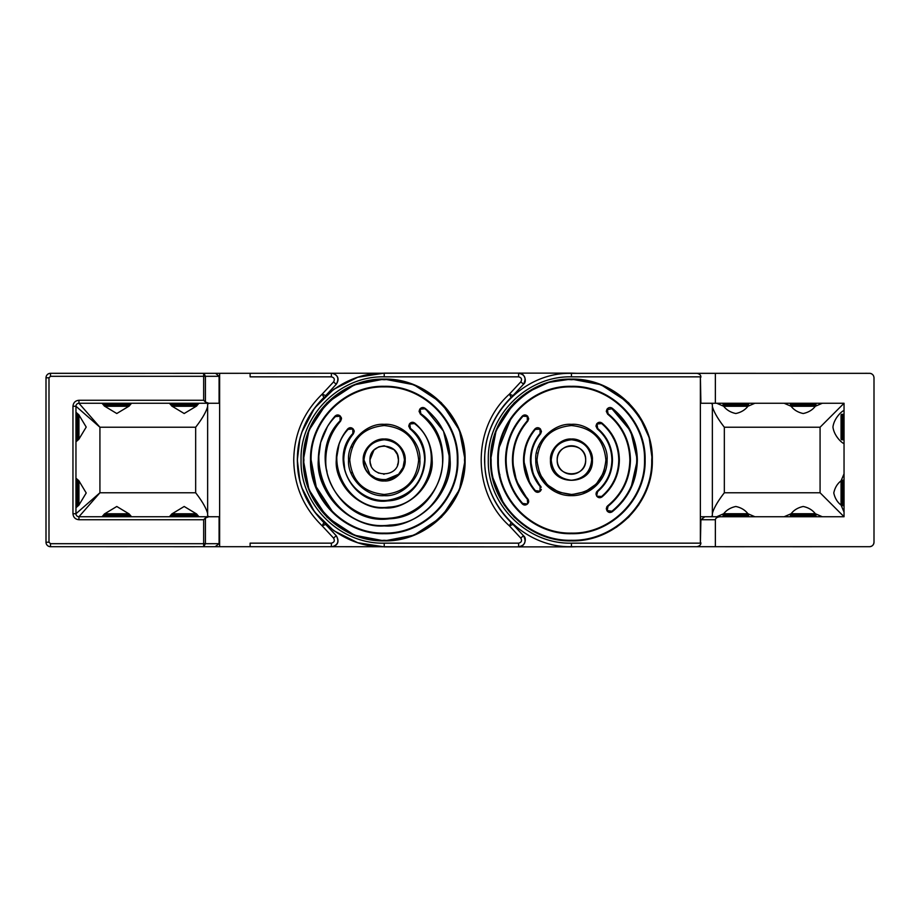 <?xml version="1.0" encoding="UTF-8"?>
<svg xmlns="http://www.w3.org/2000/svg" width="920" height="920" viewBox="0 0 920 920"><rect width="100%" height="100%" fill="white"/><g stroke="black" fill="none" stroke-linecap="round" stroke-linejoin="round"><path stroke-width="1.38" d="M583.384 467.728A14.225 14.225 0 0 0 584.672 454.767M584.568 454.514A14.225 14.225 0 0 0 583.349 452.214M583.061 451.789A14.225 14.225 0 0 0 581.497 449.937M581.198 449.638A14.225 14.225 0 0 0 579.221 448.086M579.163 448.051A14.225 14.225 0 0 0 571.435 445.774M571.343 445.774A14.225 14.225 0 0 0 566.202 446.775M565.949 446.867A14.225 14.225 0 0 0 563.649 448.086M563.224 448.385A14.225 14.225 0 0 0 561.372 449.937M561.085 450.248A14.225 14.225 0 0 0 559.532 452.214M559.486 452.272A14.225 14.225 0 0 0 557.209 459.816M302.001 431.917L314.502 408.147L333.672 389.344L357.673 377.28L384.215 373.129L518.731 373.129L195.419 373.336M336.329 535.797L336.329 535.797C339.365 541.063 338.261 544.697 333.028 546.698L518.731 546.871L384.215 546.871L357.673 542.719L333.672 530.656L314.502 511.853L302.001 488.083M523.56 535.797L523.56 535.797C527.723 538.74 523.733 547.929 518.731 546.871L571.929 546.871M571.929 373.129L518.731 373.129C523.721 372.071 527.723 381.248 523.56 384.203L512.957 395.611A47.932 47.932 0 0 1 511.117 397.474L509.416 394.139L512.957 395.611M557.209 460.172A14.225 14.225 0 0 0 558.21 465.232M558.313 465.485A14.225 14.225 0 0 0 559.532 467.785M559.82 468.211A14.225 14.225 0 0 0 561.372 470.062M561.683 470.361A14.225 14.225 0 0 0 563.649 471.914M563.718 471.948A14.225 14.225 0 0 0 571.435 474.225M571.538 474.225A14.225 14.225 0 0 0 576.679 473.225M576.932 473.133A14.225 14.225 0 0 0 579.221 471.914M579.657 471.615A14.225 14.225 0 0 0 581.497 470.062M581.797 469.752A14.225 14.225 0 0 0 583.349 467.785M871.527 373.784A4.497 4.497 0 0 1 871.665 373.853A4.497 4.497 0 0 0 870.021 373.336L715.357 373.336L715.357 403.259L844.043 403.259L844.043 516.741L704.835 516.741L700.913 519.731L700.373 543.156L700.373 376.843L700.913 403.259L715.357 403.259M865.341 373.301L870.021 373.336L865.363 373.336M865.363 546.698L869.503 546.698A4.497 4.497 0 0 0 874 542.202C873.735 544.928 872.24 546.422 869.503 546.698A4.497 4.497 0 0 0 874 542.202L874 504.183M615.399 546.698L705.835 546.698M870.021 373.336C872.459 373.83 873.793 375.314 874 377.798L874 415.817M874 438.276L874 481.723M723.074 514.671A0.897 0.897 0 0 1 723.982 513.774L747.638 513.774A0.897 0.897 0 0 1 748.546 514.671L723.074 514.671L723.074 515.867A0.897 0.897 0 0 0 723.752 516.741L716.703 516.741L723.695 513.74C726.581 510.013 730.618 507.587 735.816 506.483C740.991 507.575 745.027 509.99 747.925 513.74L754.918 516.741L700.373 516.741M811.75 373.301L792.879 373.301A0.897 0.897 0 0 0 792.649 373.336A0.897 0.897 0 0 1 792.879 373.301L794.673 373.301M811.75 546.721L792.879 546.721A0.897 0.897 0 0 1 792.649 546.698A0.897 0.897 0 0 0 792.879 546.721L794.673 546.721M744.349 546.721L725.477 546.721A0.897 0.897 0 0 1 725.247 546.698A0.897 0.897 0 0 0 725.477 546.721L727.271 546.721M398.44 459.873L397.428 454.721M397.279 454.376L394.266 449.937M394.024 449.696L384.215 445.774M384.065 445.774L378.936 446.786M378.591 446.924L374.152 449.937M373.911 450.179L369.978 459.862M50.496 373.336L50.496 376.303L205.424 376.303L203.918 373.336L50.496 373.301M398.245 462.334L398.44 460C399.315 478.354 369.104 478.354 369.978 460L370.242 462.702M370.334 463.162L371.059 465.44M378.189 472.891L378.764 473.144M383.582 474.214L384.215 474.225M397.497 465.083L398.164 462.772M261.832 546.698L50.496 546.698A4.497 4.497 0 0 1 46 542.202L46 504.183M46 481.723L46 438.276M46 415.817L46 377.798A4.497 4.497 0 0 1 49.979 373.336M215.165 546.698L219.086 543.697L205.424 543.697L203.665 546.698L219.627 546.698L203.665 546.698L203.665 519.731L78.948 519.731C75.337 519.363 73.335 517.362 72.956 513.74L72.956 406.26C73.335 402.638 75.337 400.637 78.948 400.269L203.665 400.269L205.424 402.028L205.424 376.303L219.086 376.303L219.086 403.259L207.966 403.259M207.966 516.741L219.627 516.741L207.966 516.741M333.028 546.698L250.113 546.698L250.113 543.156L331.384 543.156C334.27 542.42 335.006 540.741 333.58 538.12L322.184 525.86L323.886 522.525C306.567 505.275 297.723 484.437 297.332 460C297.723 435.562 306.567 414.724 323.886 397.474L322.184 394.139L325.726 395.611L336.329 384.203C339.422 379.339 338.365 375.716 333.143 373.336M173.627 546.698A0.897 0.897 0 0 0 173.857 546.721L194.522 546.721L173.857 546.721A0.897 0.897 0 0 1 173.627 546.698M194.522 546.721A0.897 0.897 0 0 0 194.752 546.698A0.897 0.897 0 0 1 194.522 546.721L173.857 546.721M106.455 546.721L108.249 546.721L106.455 546.721A0.897 0.897 0 0 1 106.225 546.698A0.897 0.897 0 0 0 106.455 546.721L127.121 546.721A0.897 0.897 0 0 0 127.351 546.698A0.897 0.897 0 0 1 127.121 546.721M106.225 373.336A0.897 0.897 0 0 1 106.455 373.301L127.121 373.301L106.455 373.301A0.897 0.897 0 0 0 106.225 373.336L127.351 373.336A0.897 0.897 0 0 0 127.121 373.301L106.455 373.301M171.453 514.671L196.926 514.671A0.897 0.897 0 0 0 196.017 513.774L172.362 513.774A0.897 0.897 0 0 0 171.453 514.671L171.453 515.867A0.897 0.897 0 0 0 172.132 516.741M196.926 514.671L196.926 515.867A0.897 0.897 0 0 1 196.248 516.741M726.374 513.774L745.246 513.774M748.546 514.671L748.546 515.867A0.897 0.897 0 0 1 747.868 516.741M78.05 439.783L78.05 414.31A0.897 0.897 0 0 1 78.948 415.219L78.948 438.886A0.897 0.897 0 0 1 78.05 439.783L76.854 439.783A0.897 0.897 0 0 1 75.957 438.886M78.05 414.31L76.854 414.31A0.897 0.897 0 0 0 75.957 415.219M78.05 505.69L78.05 480.217A0.897 0.897 0 0 1 78.948 481.114L78.948 504.781A0.897 0.897 0 0 1 78.05 505.69L76.854 505.69A0.897 0.897 0 0 1 75.957 504.781M78.05 480.217L76.854 480.217A0.897 0.897 0 0 0 75.957 481.114M748.546 405.363L723.074 405.363L723.074 404.156L748.546 404.156L748.546 405.363A0.897 0.897 0 0 1 747.638 406.26L723.982 406.26L747.638 406.26M723.074 405.363A0.897 0.897 0 0 0 723.982 406.26M723.074 404.156A0.897 0.897 0 0 1 723.982 403.259M748.546 404.156A0.897 0.897 0 0 0 747.638 403.259M725.247 373.336A0.897 0.897 0 0 1 725.477 373.301L746.143 373.301A0.897 0.897 0 0 1 746.373 373.336M327.014 517.189L309.005 489.773L303.324 460C302.209 416.783 340.986 378.005 384.215 379.12C427.432 378.005 466.21 416.783 465.094 460L459.459 489.67L441.577 517.017M349.761 460C351.796 439.07 363.285 427.593 384.215 425.546C405.133 427.593 416.622 439.07 418.657 460C416.622 480.93 405.133 492.407 384.215 494.454C363.285 492.407 351.796 480.93 349.761 460M311.121 460C310.109 499.054 345.149 534.106 384.215 533.094C423.269 534.106 458.309 499.054 457.309 460C458.309 420.946 423.269 385.894 384.215 386.906C345.149 385.894 310.109 420.946 311.121 460L316.25 486.91L332.522 511.681M585.672 460C586.466 478.354 556.416 478.354 557.209 460C556.416 441.646 586.466 441.646 585.672 460M500.307 410.124L499.192 411.757M523.434 535.67C526.631 541.742 525.021 545.433 518.615 546.745L518.615 543.156C521.502 542.42 522.238 540.741 520.8 538.12L523.434 535.67L512.957 524.389L509.416 525.86L511.117 522.525C493.798 505.275 484.943 484.437 484.564 460C484.943 435.562 493.798 414.724 511.117 397.474M523.928 453.617L523.56 457.746M405.179 460C406.088 470.419 394.634 481.873 384.215 480.964C373.796 481.873 362.342 470.419 363.239 460C362.342 449.581 373.784 438.127 384.215 439.035C394.622 438.127 406.088 449.581 405.179 460M591.663 460C590.375 447.798 583.636 441.059 571.435 439.783C559.245 441.059 552.495 447.798 551.218 460C552.495 472.201 559.233 478.94 571.435 480.217C583.636 478.94 590.375 472.201 591.663 460M441.404 402.81L459.413 430.226L465.094 460C466.21 503.217 427.432 541.995 384.215 540.879C340.986 541.995 302.209 503.217 303.324 460L308.959 430.33L326.841 402.983M327.014 402.81L354.28 384.859L383.904 379.12M384.215 379.12L413.873 384.755L441.22 402.626M351.992 472.19L352.245 472.845M418.657 460.517L418.657 459.425M326.623 469.809L327.072 472.167M442.589 462.127L442.623 460C443.291 489.359 418.611 516.292 389.298 518.19C356.419 522.031 324.829 493.108 325.795 460C325.967 445.234 330.901 432.285 340.584 421.153L340.135 420.762C303.933 457.091 338.376 526.079 389.355 518.788C440.818 517.12 462.76 443.198 420.808 413.701L420.428 414.172L419.072 411.355L419.716 409.285L424.695 408.756C471.155 441.531 446.867 523.135 389.896 525.055C333.466 533.059 295.377 456.906 335.443 416.565L340.434 416.231L341.492 418.772L340.584 421.153L341.492 418.772M334.846 428.766L333.879 430.341M327.393 446.418L326.404 451.593M443.52 431.273L450.11 460C452.95 492.74 416.955 528.747 384.215 525.906C351.463 528.747 315.468 492.752 318.308 460L320.666 442.531L327.669 426.132M327.922 425.707L334.995 416.162L337.513 414.966M423.763 407.629L425.063 408.284C441.301 421.705 449.65 438.943 450.11 460C451.018 495.213 419.428 526.815 384.215 525.906C348.99 526.815 317.4 495.213 318.308 460C318.504 443.348 324.07 428.731 334.995 416.162C336.697 414.621 338.433 414.575 340.228 416.012L339.802 416.438M442.623 460C442.209 441.301 434.803 426.029 420.428 414.172L419.072 411.355L419.888 409.043L422.245 407.56M424.614 461.805L424.649 460C422.717 482.931 410.412 496.363 387.734 500.284C364.964 502.952 343.103 482.919 343.769 460L344.655 468.406M343.769 460C343.873 450.133 347.081 441.416 353.372 433.837L353.004 434.274M349.577 439.116L349.025 440.059M344.781 450.984L344.115 454.733M413.494 422.406L414.793 423.096C426.041 432.825 431.825 445.13 432.135 460C434.205 483.816 408.031 509.99 384.215 507.932C360.398 509.99 334.213 483.816 336.283 460L339.158 443.647M411.964 422.315L409.561 423.798C411.102 422.05 412.838 421.808 414.793 423.096C426.052 432.825 431.836 445.119 432.135 460C432.803 485.61 409.825 508.587 384.215 507.932C358.593 508.587 335.616 485.61 336.283 460C336.409 448.304 340.204 437.966 347.679 428.973L350.209 427.708M353.372 433.837L354.223 431.503L353.372 433.837L352.912 433.447C328.681 458.988 352.797 505.873 387.791 500.882C423.119 499.721 438.713 449.351 410.412 428.421L410.032 428.881L408.733 426.109L409.388 424.051L414.414 423.556C447.074 447.695 429.088 505.804 388.332 507.15C347.967 512.9 320.16 458.804 348.139 429.353L353.176 428.961L354.223 431.514M424.649 460C424.384 447.43 419.52 437.058 410.032 428.881L408.733 426.109L409.388 424.051L410.044 424.143M571.435 546.871L577.012 546.698M577.461 373.336L571.435 373.129M499.031 508.012L500.227 509.772M299.885 439.093L297.332 459.897M297.332 460.149L299.885 480.907M523.56 384.203L520.8 381.88C522.238 379.258 521.502 377.579 518.615 376.843L518.615 373.255C525.021 374.566 526.631 378.258 523.434 384.33M523.514 460.552L526.32 443.842M441.404 517.189L414.138 535.141L384.514 540.879M384.215 540.879L354.545 535.245L327.198 517.373M511.117 522.525A47.932 47.932 0 0 1 512.957 524.389M352.325 446.947L352.096 447.522M437.678 436.471L436.712 434.401M430.238 424.028L429.226 422.763M422.315 407.548L423.694 407.617M420.382 409.388L419.888 409.043C421.394 407.318 423.119 407.065 425.063 408.284L443.44 431.1M337.582 414.966L338.951 415.196M339.008 415.219L340.434 416.231M341.216 417.392L341.458 418.301M421.383 444.072L420.865 442.922M416.553 435.712L415.851 434.815M412.022 422.303L413.425 422.395M350.278 427.708L351.67 427.926M351.728 427.949L352.958 428.754L352.544 429.18M353.959 430.134L354.2 431.031M353.176 428.961L352.958 428.754C351.141 427.294 349.381 427.363 347.679 428.973L348.139 429.353M841.053 483.517L841.053 502.389L841.053 483.517M841.949 480.217L841.949 505.69L843.145 505.69L843.145 480.217L841.949 480.217A0.897 0.897 0 0 0 841.053 481.114L841.053 504.781L841.053 481.114M841.949 505.69A0.897 0.897 0 0 1 841.053 504.781M843.145 505.69A0.897 0.897 0 0 0 844.043 504.781M843.145 480.217A0.897 0.897 0 0 1 844.043 481.114M104.052 514.671L129.524 514.671A0.897 0.897 0 0 0 128.616 513.774L104.949 513.774A0.897 0.897 0 0 0 104.052 514.671L104.052 515.867A0.897 0.897 0 0 0 104.719 516.741M129.524 514.671L129.524 515.867A0.897 0.897 0 0 1 128.846 516.741M108.249 546.721L125.327 546.721M104.052 405.363L129.524 405.363A0.897 0.897 0 0 1 128.616 406.26L104.949 406.26A0.897 0.897 0 0 1 104.052 405.363L104.052 404.156A0.897 0.897 0 0 1 104.949 403.259M129.524 405.363L129.524 404.156A0.897 0.897 0 0 0 128.616 403.259M815.948 514.671L790.475 514.671L790.475 515.867L815.948 515.867L815.948 514.671A0.897 0.897 0 0 0 815.051 513.774L791.384 513.774L815.051 513.774M790.475 514.671A0.897 0.897 0 0 1 791.384 513.774M790.475 515.867A0.897 0.897 0 0 0 791.154 516.741M815.948 515.867A0.897 0.897 0 0 1 815.281 516.741M46 427.053C46 441.531 46 441.531 46 427.053C46 412.562 46 412.562 46 427.053M46 492.947C46 507.437 46 507.437 46 492.947C46 478.469 46 478.469 46 492.947M336.536 455.02L336.352 457.332M313.122 410.055L312.029 411.654M299.161 442.301L299.034 442.922M128.961 406.191L116.782 413.517L104.615 406.191M104.109 405.662L102.005 403.259M196.362 406.191L184.184 413.517L172.017 406.191M171.511 405.662L169.406 403.259M169.406 516.741L171.534 514.314M171.959 513.866L184.184 506.483L196.42 513.866M102.005 516.741L104.132 514.314M104.558 513.866L116.782 506.483L129.018 513.866M384.215 439.783L385.02 439.794M404.432 460C403.155 447.798 396.405 441.059 384.215 439.783C372.013 441.059 365.274 447.798 363.986 460C362.744 486.082 405.685 486.082 404.432 460L403.052 467.348M172.96 373.336L250.113 373.301L250.113 376.843L331.384 376.843L331.384 373.336M48.99 377.798L48.99 542.202L46 542.202L46 377.798L48.99 377.798L50.496 376.303M333.58 538.12L336.214 535.67C339.33 541.247 338.008 544.928 332.223 546.698L331.384 546.698L331.384 543.156M219.086 376.303L215.636 373.336M332.43 373.336C338.019 375.118 339.284 378.775 336.214 384.33L336.329 384.203M311.65 507.771L312.949 509.691M336.214 535.67L323.886 522.525L325.726 524.389L322.184 525.86C303.646 507.817 294.158 485.863 293.744 460C294.158 434.136 303.646 412.183 322.184 394.139L333.58 381.88C335.006 379.258 334.27 377.579 331.384 376.843M369.978 460C369.184 441.646 399.234 441.646 398.44 460M75.957 445.13L75.957 407.94M75.957 511.037L75.957 473.834M219.086 543.697L219.086 516.741L78.948 516.741A2.99 2.99 0 0 1 75.957 513.74L75.957 406.26A2.99 2.99 0 0 1 78.948 403.259L208.759 403.259L205.424 402.028M209.254 403.259L207.644 404.018L207.644 515.982L209.254 516.741M336.363 462.921L337.019 468.683M98.704 403.259L97.727 403.259M166.106 403.259L165.129 403.259M208.759 516.741L205.424 517.971L205.424 543.697L50.496 543.697L50.496 546.698M202.273 516.741L203.251 516.741M134.86 516.741L97.669 516.741M203.665 519.731L205.424 517.971M75.957 478.17L78.349 480.274M78.879 480.769L86.215 492.982L78.879 505.126M78.349 505.632L75.957 507.725M78.948 519.731L78.948 516.741L99.923 492.775L75.957 513.74L72.956 513.74M72.956 406.26L75.957 406.26L99.923 427.225L78.948 403.259L78.948 400.269M75.957 412.263L78.349 414.368M78.879 414.874L86.215 427.075L78.879 439.231M78.349 439.725L75.957 441.83M207.644 406.467C206.195 411.861 202.204 418.784 195.661 427.225L99.923 427.225L99.923 492.775L195.661 492.775C202.204 501.216 206.195 508.139 207.644 513.533M203.297 516.741L165.071 516.741M97.681 403.259L135.895 403.259M165.083 403.259L203.308 403.259M402.937 467.624L398.659 474.145M398.509 474.294L384.445 480.217M384.215 480.217L376.843 478.837M376.591 478.733L370.058 474.444M369.909 474.294L363.986 460M131.571 403.259L129.467 405.662M198.973 403.259L196.868 405.662M196.845 514.314L198.973 516.741M129.444 514.314L131.571 516.741M790.475 404.156L815.948 404.156L815.948 405.363A0.897 0.897 0 0 1 815.051 406.26L791.384 406.26A0.897 0.897 0 0 1 790.475 405.363L790.475 404.156A0.897 0.897 0 0 1 791.384 403.259M815.948 404.156A0.897 0.897 0 0 0 815.051 403.259M812.647 406.26L793.776 406.26M171.453 405.363L196.926 405.363A0.897 0.897 0 0 1 196.017 406.26L172.362 406.26A0.897 0.897 0 0 1 171.453 405.363L171.453 404.156A0.897 0.897 0 0 1 172.362 403.259M196.926 405.363L196.926 404.156A0.897 0.897 0 0 0 196.017 403.259M175.651 373.301L192.728 373.301L175.651 373.301M841.053 417.611L841.053 436.482L841.053 417.611M841.949 414.31L841.949 439.783L843.145 439.783L843.145 414.31L841.949 414.31A0.897 0.897 0 0 0 841.053 415.219L841.053 438.886L841.053 415.219M841.949 439.783A0.897 0.897 0 0 1 841.053 438.886M843.145 439.783A0.897 0.897 0 0 0 844.043 438.886M843.145 414.31A0.897 0.897 0 0 1 844.043 415.219M841.087 505.068A2.99 2.196 -0 0 1 841.053 505.068C837.315 502.182 834.888 498.145 833.784 492.947C834.877 487.772 837.303 483.736 841.053 480.838L844.043 473.846L844.043 512.06L841.053 505.068L841.053 480.838A2.99 2.196 0 0 1 841.087 480.838M592.411 460C593.699 487.048 549.171 487.048 550.471 460C549.562 449.581 561.016 438.127 571.435 439.035C581.854 438.127 593.308 449.581 592.411 460M843.744 443.52L844.043 443.095C844.836 445.326 834.279 437.563 832.945 427.053C834.268 416.541 844.847 408.756 844.043 410.998L843.744 410.573M639.055 415.61L649.152 437.575L652.326 460C653.43 503.217 614.663 541.995 571.435 540.879C528.218 541.995 489.44 503.217 490.555 460L496.144 430.445L513.889 403.167M514.245 402.81L526.7 392.622M527.045 392.391L548.711 382.375L570.837 379.12M571.435 379.12L600.99 384.709L628.268 402.454M628.636 402.81L638.825 415.265M492.108 475.778L490.555 460C489.44 416.783 528.218 378.005 571.435 379.12C614.663 378.005 653.43 416.783 652.326 460L650.819 475.513M791.096 513.82A2.99 2.196 90 0 1 791.096 513.74C793.983 510.013 798.019 507.587 803.217 506.483C808.393 507.575 812.429 509.99 815.327 513.74L822.319 516.741L784.105 516.741L791.096 513.74L815.327 513.74A2.99 2.196 90 0 1 815.327 513.82M735.816 413.517C730.63 412.424 726.593 410.009 723.695 406.26L716.703 403.259L754.929 403.259L747.925 406.26C745.039 409.986 741.002 412.413 735.816 413.517M803.217 413.517C798.031 412.424 793.994 410.009 791.096 406.26L784.105 403.259L822.331 403.259L815.327 406.26C812.44 409.986 808.404 412.413 803.217 413.517M605.889 460C603.842 480.93 592.365 492.407 571.435 494.454C550.516 492.407 539.028 480.93 536.992 460C539.028 439.07 550.516 427.593 571.435 425.546C592.365 427.593 603.842 439.07 605.889 460L605.889 459.402M537.027 461.713L539.615 473.179M540.316 474.766L547.078 484.357M548.078 485.323L558.256 491.832M559.486 492.315L571.435 494.454M572.757 494.419L584.614 491.832M585.822 491.303L595.792 484.368M596.712 483.414L603.267 473.19M603.773 471.868L605.855 461.495M629.855 460.368L629.855 460C629.429 441.301 622.035 426.029 607.66 414.172L606.292 411.355L606.947 409.285L607.442 409.63L608.028 413.701L607.66 414.172L606.292 411.355L607.119 409.043C608.626 407.318 610.351 407.065 612.294 408.284C628.532 421.705 636.881 438.943 637.341 460L630.844 488.554M606.636 507.127L606.947 510.715L606.292 508.645L607.66 505.827C622.035 493.971 629.429 478.699 629.855 460L629.855 459.551M630.752 488.727L622.943 501.112M622.817 501.273L612.294 511.716C610.351 512.934 608.626 512.681 607.119 510.956L608.028 506.299L607.66 505.827L606.659 507.081M630.752 431.273L637.341 460C636.881 481.056 628.532 498.295 612.294 511.716L609.603 512.463M499.744 474.26L499.916 475.088M644.529 460C645.541 499.054 610.5 534.106 571.435 533.094C532.381 534.106 497.341 499.054 498.341 460C497.341 420.946 532.381 385.894 571.435 386.906C610.5 385.894 645.541 420.946 644.529 460M596.275 492.407L596.608 495.949L595.964 493.89L597.264 491.119C606.74 482.942 611.616 472.569 611.88 460L612.478 460C612.214 447.246 607.269 436.724 597.644 428.421L597.264 428.881L595.964 426.109L596.608 424.051L601.645 423.556C612.755 433.136 618.458 445.28 618.769 460L619.367 460L616.825 475.41L609.466 489.187M609.327 489.348L602.025 496.903C600.07 498.191 598.322 497.95 596.781 496.202L601.645 496.443C612.755 486.864 618.458 474.72 618.769 460M611.88 460C611.616 447.43 606.74 437.058 597.264 428.881L595.964 426.109L596.781 423.798C598.322 422.05 600.07 421.808 602.025 423.096C613.283 432.825 619.068 445.119 619.367 460C619.068 474.881 613.283 487.174 602.025 496.903L599.311 497.708M522.203 428.57L521.18 430.238M514.648 446.326L513.647 451.49M513.026 460C513.199 445.234 518.132 432.285 527.804 421.153L527.356 420.762C517.58 431.997 512.601 445.084 512.428 460L513.026 460C513.199 474.766 518.132 487.715 527.804 498.847L528.712 501.227L527.666 503.769L527.356 499.238C517.58 488.002 512.601 474.916 512.428 460M541.236 487.255L540.603 486.162C534.301 478.584 531.104 469.867 531.001 460C531.104 450.133 534.301 441.416 540.603 433.837L540.224 434.286M537.05 438.713L536.325 439.944M532.036 450.88L531.357 454.595M523.514 460L524.112 460C524.227 471.558 527.988 481.769 535.371 490.647L540.189 491.245C538.372 492.706 536.613 492.637 534.911 491.027C527.436 482.034 523.641 471.695 523.514 460C523.641 448.304 527.436 437.966 534.911 428.973C536.613 427.363 538.372 427.294 540.189 428.754L539.982 429.387L540.408 428.961L538.959 427.949M540.603 433.837L541.454 431.503L540.408 428.961L541.454 431.503L540.603 433.837L540.143 433.447C533.761 441.14 530.506 449.983 530.403 460L531.001 460M541.351 489.336L540.408 491.038L539.982 490.613L540.143 486.553C533.749 478.86 530.506 470.005 530.403 460M537.567 492.303L540.189 491.245L541.178 489.865M515.108 494.212L507.966 477.767L505.528 460L506.138 460C506.322 476.502 511.842 490.981 522.675 503.435L527.447 503.987C525.665 505.425 523.928 505.379 522.226 503.838C511.29 491.268 505.735 476.652 505.528 460C505.735 443.348 511.29 428.731 522.226 416.162C523.928 414.621 525.665 414.575 527.447 416.012L527.24 416.645L527.666 416.231L526.24 415.219M527.666 416.231L528.712 418.772L527.804 421.153L528.712 418.772L527.666 416.231M524.871 505.034L527.447 503.987L528.448 502.607M612.478 460C612.214 472.753 607.269 483.276 597.644 491.579L596.608 495.949L597.862 497.202M607.442 510.37L606.947 510.715L608.178 511.957M536.072 491.935L530.231 484.472M530.047 484.15L523.503 460M535.003 428.858L537.36 427.708M537.498 427.708L538.821 427.892M531.127 463.277L532.852 472.109M534.037 475.398L539.384 484.656M537.498 492.292L536.13 491.958M505.528 460L507.874 442.589L514.832 426.259M515.154 425.707L522.226 416.162L527.034 416.438M523.388 504.7L515.28 494.488M522.33 416.058L524.664 414.966M524.803 414.966L526.102 415.161M513.268 465.336L515.913 478.135M517.764 483.069L526.067 496.8M528.482 499.951L528.62 502.078M524.803 505.034L523.457 504.735M608.879 444.705L608.085 442.899M603.876 435.85L603.14 434.895M602.956 485.346L603.704 484.38M596.861 423.694L599.115 422.326M599.254 422.303L600.587 422.372M600.714 422.406L609.201 430.479M609.247 430.537L616.814 444.544L619.367 460M599.254 497.697L597.919 497.237M596.298 492.361L597.264 491.119L597.644 491.579M572.056 386.906L571.447 386.906M510.565 419.543L499.64 446.326M610.995 407.629L630.58 430.916M609.546 512.452L608.235 511.991M625.094 436.908L623.956 434.412M617.55 424.143L616.515 422.855M616.377 497.317L617.435 496.006M623.921 485.656L624.703 483.989M607.2 408.928L609.396 407.572M609.546 407.548L610.845 407.594M572.148 425.558L571.435 425.546M539.615 446.798L539.35 447.453M537.74 452.858L537.625 453.433M712.356 513.533C713.805 508.139 717.795 501.216 724.339 492.775L820.076 492.775L820.076 427.225L724.339 427.225C717.795 418.784 713.805 411.861 712.356 406.467M710.746 516.741L712.356 515.982L712.356 404.018L710.746 403.259M650.762 475.778L646.265 490.705M646.162 490.958L638.836 504.712M638.687 504.942L628.82 517.005M628.636 517.189L616.595 527.102M616.377 527.252L602.634 534.623M602.393 534.727L587.477 539.281M587.213 539.327L571.711 540.879M571.435 540.879L555.933 539.384M555.657 539.327L540.73 534.83M540.488 534.727L526.734 527.401M526.504 527.252L514.441 517.385M514.245 517.189L504.332 505.16M504.183 504.93L492.166 476.042M747.925 406.214A2.99 2.196 -90 0 1 747.925 406.26L723.695 406.26A2.99 2.196 -90 0 0 723.695 406.26M820.076 427.225L844.043 403.259M820.076 492.775L844.043 516.741M723.695 513.82A2.99 2.196 90 0 1 723.695 513.74L747.925 513.74A2.99 2.196 90 0 1 747.925 513.82M715.357 373.336L569.146 373.336C523.261 373.393 483.034 415.196 484.748 461.046C484.15 506.931 525.366 547.745 571.24 546.698L696.831 546.698C699.556 546.158 700.913 544.87 700.913 542.857M720.452 516.741C717.381 516.925 715.679 517.925 715.357 519.731L715.357 546.698L696.831 546.698M744.349 373.301L774.789 373.336M700.913 377.142C700.936 375.199 699.648 373.922 697.049 373.336M874 377.798L874 542.202M869.503 546.698L715.357 546.698M705.835 373.336L727.271 373.301M622.621 546.698L623.426 546.698M145.21 373.336L128.018 373.336M105.558 373.336L54.636 373.336M196.926 515.867L171.453 515.867M723.074 515.867L748.546 515.867M76.854 414.31L76.854 439.783M76.854 480.217L76.854 505.69M464.496 460C467.947 420.106 424.097 376.257 384.215 379.718C344.322 376.257 300.472 420.106 303.922 460C300.472 499.893 344.322 543.743 384.215 540.281C424.097 543.743 467.947 499.893 464.496 460M348.565 460C347.024 442.29 366.493 422.82 384.215 424.35C401.925 422.82 421.394 442.29 419.853 460C421.394 477.71 401.925 497.179 384.215 495.65C366.493 497.179 347.024 477.71 348.565 460M457.907 460C458.919 499.376 423.591 534.704 384.215 533.692C344.827 534.704 309.499 499.376 310.511 460C309.499 420.624 344.827 385.284 384.215 386.308C423.591 385.296 458.919 420.624 457.907 460M384.215 376.843L384.215 373.255C337.847 372.071 296.274 413.632 297.459 460C296.274 506.368 337.847 547.929 384.215 546.745L384.215 543.156C339.767 544.295 299.92 504.447 301.058 460C299.92 415.553 339.767 375.705 384.215 376.843L518.615 376.843M518.615 543.156L384.215 543.156M520.8 538.12L509.416 525.86C471.799 492.372 471.799 427.627 509.416 394.139L520.8 381.88M340.135 420.762L340.009 416.645M420.21 409.63L420.808 413.701M352.912 433.447L352.751 429.387M409.871 424.396L410.412 428.421M129.524 515.867L104.052 515.867M129.524 404.156L104.052 404.156M203.665 400.269L203.665 373.336M219.627 373.336L219.627 546.698M48.99 542.202L50.496 543.697M333.58 381.88L336.214 384.33M325.726 524.389L323.886 522.525M195.661 492.775L195.661 427.225M815.948 405.363L790.475 405.363M196.926 404.156L171.453 404.156M524.112 460C524.239 448.442 527.988 438.23 535.371 429.353L539.764 429.18M540.143 433.447L539.982 429.387M506.138 460C506.333 443.497 511.842 429.019 522.675 416.565M527.356 420.762L527.24 416.645M597.103 424.396L597.644 428.421M607.614 510.611L611.915 511.244C628.015 497.95 636.295 480.872 636.744 460C636.283 439.127 628.015 422.05 611.915 408.756L607.442 409.63M629.855 460L630.453 460C630.028 441.117 622.553 425.684 608.028 413.701M630.453 460C630.028 478.883 622.553 494.316 608.028 506.299M636.744 460L637.341 460M645.127 460C646.15 499.376 610.811 534.716 571.435 533.692C532.059 534.704 496.731 499.376 497.743 460C496.731 420.624 532.059 385.296 571.435 386.308C610.811 385.296 646.15 420.624 645.127 460M535.785 460C535.302 479.044 552.391 496.144 571.435 495.65C590.49 496.144 607.58 479.044 607.085 460C608.626 442.29 589.145 422.82 571.435 424.35C553.725 422.82 534.255 442.29 535.785 460M651.716 460C655.178 420.106 611.328 376.257 571.435 379.718C531.541 376.257 487.692 420.106 491.153 460C490.049 502.895 528.54 541.385 571.435 540.281C614.341 541.385 652.832 502.895 651.716 460M724.339 427.225L724.339 492.775M700.373 543.156L571.435 543.156C526.999 544.295 487.151 504.447 488.29 460C487.151 415.553 526.999 375.705 571.435 376.843L700.373 376.843M571.435 373.336L571.435 376.843M571.435 543.156L571.435 546.698M715.357 519.731L700.913 519.731"/></g></svg>

